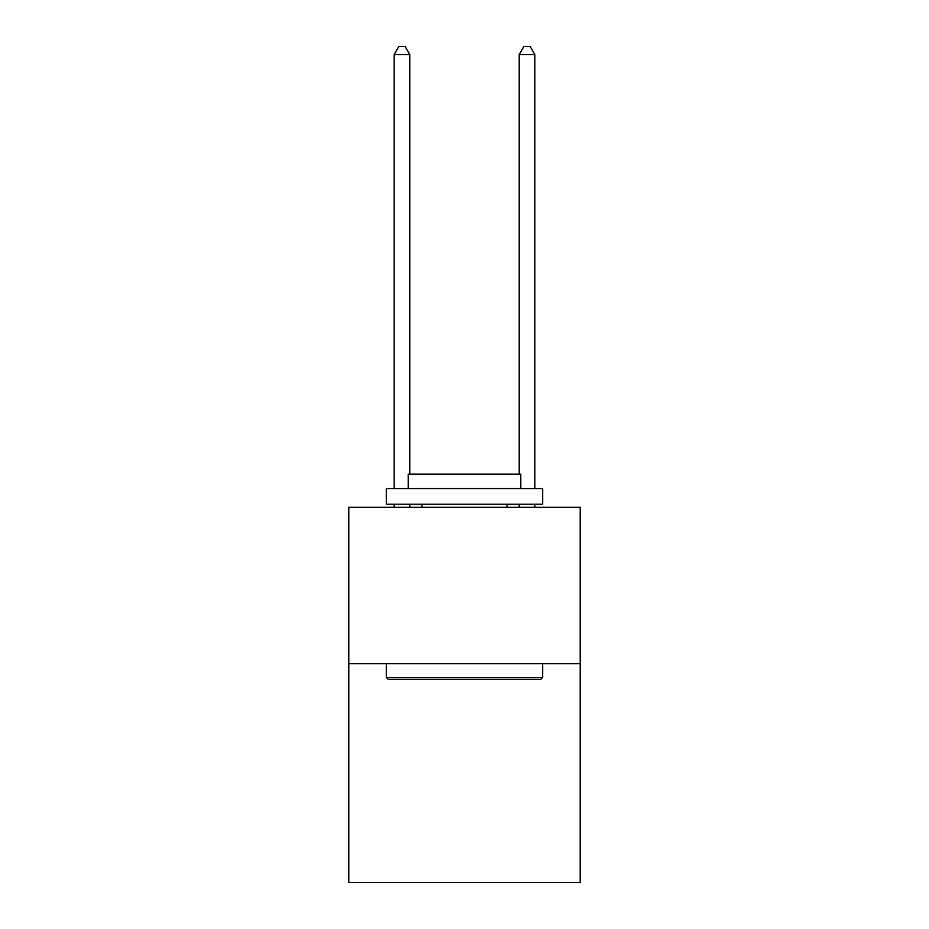 <?xml version="1.0" encoding="UTF-8"?>
<svg xmlns="http://www.w3.org/2000/svg" width="929" height="929" viewBox="0 0 929 929"><rect width="100%" height="100%" fill="white"/><g stroke="black" fill="none" stroke-linecap="round" stroke-linejoin="round"><path stroke-width="1.39" d="M580.195 663.678L580.195 882.55L348.805 882.55L348.805 507.339L580.195 507.339L580.195 663.678L348.805 663.678M388.206 679.308L386.336 677.438L542.664 677.438L540.794 679.308L388.206 679.308M542.664 488.573L542.664 504.215L386.336 504.215L386.336 488.573L542.664 488.573M408.214 488.573L408.214 474.196L520.786 474.196L520.786 488.573M542.664 663.678L542.664 677.438M386.336 663.678L386.336 677.438M507.025 504.215L507.025 507.339M421.975 504.215L421.975 507.339M409.782 507.339L409.782 504.215M409.782 474.196L409.782 54.579L394.151 54.579L394.151 488.573M394.151 507.339L394.151 504.215M394.151 54.579L398.843 46.45L405.09 46.45L409.782 54.579M534.849 507.339L534.849 504.215M534.849 488.573L534.849 54.579L519.218 54.579L519.218 474.196M519.218 504.215L519.218 507.339M519.218 54.579L523.91 46.45L530.157 46.45L534.849 54.579"/></g></svg>
